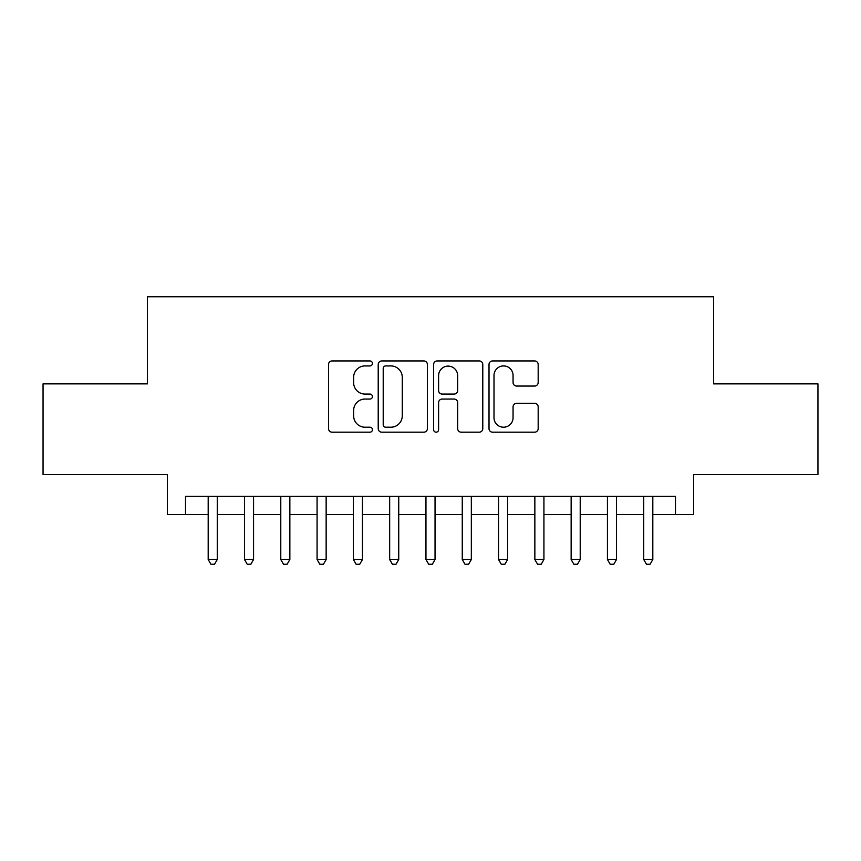 <?xml version="1.0" encoding="UTF-8"?>
<svg xmlns="http://www.w3.org/2000/svg" width="861" height="861" viewBox="0 0 861 861"><rect width="100%" height="100%" fill="white"/><g stroke="black" fill="none" stroke-linecap="round" stroke-linejoin="round"><path stroke-width="1.29" d="M372.426 363.428A2.497 2.497 0 0 0 369.939 360.942L332.088 360.942A3.562 3.562 0 0 0 328.525 364.504L328.525 428.627A3.562 3.562 0 0 0 332.088 432.19L369.939 432.19A2.497 2.497 0 0 0 372.426 429.693A2.497 2.497 0 0 0 369.939 427.207L365.042 427.207A11.397 11.397 0 0 1 353.634 415.798L353.634 410.46A11.397 11.397 0 0 1 365.042 399.063L369.939 399.063A2.497 2.497 0 0 0 372.426 396.566A2.497 2.497 0 0 0 369.939 394.069L365.042 394.069A11.397 11.397 0 0 1 353.634 382.671L353.634 377.322A11.397 11.397 0 0 1 365.042 365.925L369.939 365.925A2.497 2.497 0 0 0 372.426 363.428M534.616 386.051A3.562 3.562 0 0 0 538.179 382.488L538.179 364.504A3.562 3.562 0 0 0 534.616 360.942L492.578 360.942A3.562 3.562 0 0 0 489.016 364.504L489.016 428.627A3.562 3.562 0 0 0 492.578 432.19L534.616 432.19A3.562 3.562 0 0 0 538.179 428.627L538.179 406.898A3.562 3.562 0 0 0 534.616 403.335L516.622 403.335A3.562 3.562 0 0 0 513.059 406.898L513.059 417.671A9.525 9.525 0 0 1 503.534 427.207A9.525 9.525 0 0 1 493.999 417.671L493.999 375.461A9.525 9.525 0 0 1 503.534 365.925A9.525 9.525 0 0 1 513.059 375.461L513.059 382.488A3.562 3.562 0 0 0 516.622 386.051L534.616 386.051M185.513 514.523L185.513 496.377L675.487 496.377L675.487 514.523L693.643 514.523L693.643 474.594L817.95 474.594L817.95 383.866L713.597 383.866L713.597 296.754L147.403 296.754L147.403 383.866L43.05 383.866L43.05 474.594L167.357 474.594L167.357 514.523L208.19 514.523M427.379 364.504A3.562 3.562 0 0 0 423.816 360.942L381.778 360.942A3.562 3.562 0 0 0 378.216 364.504L378.216 428.627A3.562 3.562 0 0 0 381.778 432.19L423.816 432.19A3.562 3.562 0 0 0 427.379 428.627L427.379 364.504M437.184 360.942L479.222 360.942A3.562 3.562 0 0 1 482.784 364.504L482.784 428.627A3.562 3.562 0 0 1 479.222 432.19L461.227 432.19A3.562 3.562 0 0 1 457.665 428.627L457.665 402.625A3.562 3.562 0 0 0 454.102 399.063L442.167 399.063A3.562 3.562 0 0 0 438.604 402.625L438.604 429.693A2.497 2.497 0 0 1 436.107 432.19A2.497 2.497 0 0 1 433.621 429.693L433.621 364.504A3.562 3.562 0 0 1 437.184 360.942M217.263 514.523L244.492 514.523M253.564 514.523L280.783 514.523M289.856 514.523L317.074 514.523M326.147 514.523L353.376 514.523M362.449 514.523L389.667 514.523M398.74 514.523L425.958 514.523M435.042 514.523L462.26 514.523M471.333 514.523L498.551 514.523M507.624 514.523L534.853 514.523M543.926 514.523L571.144 514.523M580.217 514.523L607.435 514.523M616.508 514.523L643.737 514.523M652.81 514.523L675.487 514.523M385.696 365.925A2.497 2.497 0 0 0 383.21 368.422L383.21 424.71A2.497 2.497 0 0 0 385.696 427.207L390.862 427.207A11.397 11.397 0 0 0 402.27 415.798L402.27 377.322A11.397 11.397 0 0 0 390.862 365.925L385.696 365.925M457.665 375.633A9.525 9.525 0 0 0 448.14 366.108A9.525 9.525 0 0 0 438.604 375.633L438.604 390.507A3.562 3.562 0 0 0 442.167 394.069L454.102 394.069A3.562 3.562 0 0 0 457.665 390.507L457.665 375.633M217.263 496.377L217.263 559.532L208.19 559.532L208.19 496.377M217.263 559.532L214.54 564.246L210.913 564.246L208.19 559.532M253.564 496.377L253.564 559.532L244.492 559.532L244.492 496.377M253.564 559.532L250.842 564.246L247.215 564.246L244.492 559.532M289.856 496.377L289.856 559.532L280.783 559.532L280.783 496.377M289.856 559.532L287.133 564.246L283.506 564.246L280.783 559.532M326.147 496.377L326.147 559.532L317.074 559.532L317.074 496.377M326.147 559.532L323.435 564.246L319.797 564.246L317.074 559.532M362.449 496.377L362.449 559.532L353.376 559.532L353.376 496.377M362.449 559.532L359.726 564.246L356.099 564.246L353.376 559.532M398.74 496.377L398.74 559.532L389.667 559.532L389.667 496.377M398.74 559.532L396.017 564.246L392.39 564.246L389.667 559.532M435.042 496.377L435.042 559.532L425.958 559.532L425.958 496.377M435.042 559.532L432.319 564.246L428.681 564.246L425.958 559.532M471.333 496.377L471.333 559.532L462.26 559.532L462.26 496.377M471.333 559.532L468.61 564.246L464.983 564.246L462.26 559.532M507.624 496.377L507.624 559.532L498.551 559.532L498.551 496.377M507.624 559.532L504.901 564.246L501.274 564.246L498.551 559.532M543.926 496.377L543.926 559.532L534.853 559.532L534.853 496.377M543.926 559.532L541.203 564.246L537.565 564.246L534.853 559.532M580.217 496.377L580.217 559.532L571.144 559.532L571.144 496.377M580.217 559.532L577.494 564.246L573.867 564.246L571.144 559.532M616.508 496.377L616.508 559.532L607.435 559.532L607.435 496.377M616.508 559.532L613.785 564.246L610.158 564.246L607.435 559.532M652.81 496.377L652.81 559.532L643.737 559.532L643.737 496.377M652.81 559.532L650.087 564.246L646.46 564.246L643.737 559.532"/></g></svg>
